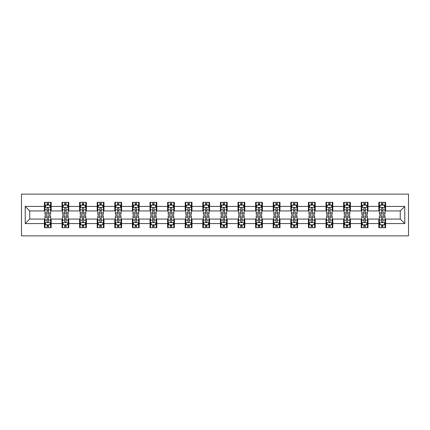 <?xml version="1.0" encoding="UTF-8"?>
<svg xmlns="http://www.w3.org/2000/svg" width="430" height="430" viewBox="0 0 430 430"><rect width="100%" height="100%" fill="white"/><g stroke="black" fill="none" stroke-linecap="round" stroke-linejoin="round"><path stroke-width="0.64" d="M21.5 235.871L408.5 235.871L408.5 194.129L21.5 194.129L21.5 235.871M385.597 206.427L385.597 202.304L378.825 202.304L378.825 206.427L367.994 206.427L367.994 202.304L361.227 202.304L361.227 206.427L350.396 206.427L350.396 202.304L343.624 202.304L343.624 206.427L332.793 206.427L332.793 202.304L326.021 202.304L326.021 206.427L315.19 206.427L315.19 202.304L308.423 202.304L308.423 206.427L297.592 206.427L297.592 202.304L290.82 202.304L290.82 206.427L279.989 206.427L279.989 202.304L273.217 202.304L273.217 206.427L262.386 206.427L262.386 202.304L255.619 202.304L255.619 206.427L244.788 206.427L244.788 202.304L238.016 202.304L238.016 206.427L227.185 206.427L227.185 202.304L220.418 202.304L220.418 206.427L209.582 206.427L209.582 202.304L202.815 202.304L202.815 206.427L191.984 206.427L191.984 202.304L185.212 202.304L185.212 206.427L174.381 206.427L174.381 202.304L167.614 202.304L167.614 206.427L156.783 206.427L156.783 202.304L150.011 202.304L150.011 206.427L139.18 206.427L139.18 202.304L132.408 202.304L132.408 206.427L121.577 206.427L121.577 202.304L114.81 202.304L114.81 206.427L103.979 206.427L103.979 202.304L97.207 202.304L97.207 206.427L86.376 206.427L86.376 202.304L79.604 202.304L79.604 206.427L68.773 206.427L68.773 202.304L62.006 202.304L62.006 206.427L51.175 206.427L51.175 202.304L44.403 202.304L44.403 206.427L25.225 206.427L25.225 223.573L29.735 219.064L44.403 219.064L44.403 227.696L51.175 227.696L51.175 219.064L62.006 219.064L62.006 227.696L68.773 227.696L68.773 219.064L79.604 219.064L79.604 227.696L86.376 227.696L86.376 219.064L97.207 219.064L97.207 227.696L103.979 227.696L103.979 219.064L114.81 219.064L114.81 227.696L121.577 227.696L121.577 219.064L132.408 219.064L132.408 227.696L139.18 227.696L139.18 219.064L150.011 219.064L150.011 227.696L156.783 227.696L156.783 219.064L167.614 219.064L167.614 227.696L174.381 227.696L174.381 219.064L185.212 219.064L185.212 227.696L191.984 227.696L191.984 219.064L202.815 219.064L202.815 227.696L209.582 227.696L209.582 219.064L220.418 219.064L220.418 227.696L227.185 227.696L227.185 219.064L238.016 219.064L238.016 227.696L244.788 227.696L244.788 219.064L255.619 219.064L255.619 227.696L262.386 227.696L262.386 219.064L273.217 219.064L273.217 227.696L279.989 227.696L279.989 219.064L290.82 219.064L290.82 227.696L297.592 227.696L297.592 219.064L308.423 219.064L308.423 227.696L315.19 227.696L315.19 219.064L326.021 219.064L326.021 227.696L332.793 227.696L332.793 219.064L343.624 219.064L343.624 227.696L350.396 227.696L350.396 219.064L361.227 219.064L361.227 227.696L367.994 227.696L367.994 219.064L378.825 219.064L378.825 227.696L385.597 227.696L385.597 219.064L400.265 219.064L400.265 210.936L385.597 210.936L385.597 206.427L404.775 206.427L404.775 223.573L385.597 223.573M378.825 223.573L367.994 223.573M361.227 223.573L350.396 223.573M343.624 223.573L332.793 223.573M326.021 223.573L315.19 223.573M308.423 223.573L297.592 223.573M290.82 223.573L279.989 223.573M273.217 223.573L262.386 223.573M255.619 223.573L244.788 223.573M238.016 223.573L227.185 223.573M220.418 223.573L209.582 223.573M202.815 223.573L191.984 223.573M185.212 223.573L174.381 223.573M167.614 223.573L156.783 223.573M150.011 223.573L139.18 223.573M132.408 223.573L121.577 223.573M114.81 223.573L103.979 223.573M97.207 223.573L86.376 223.573M79.604 223.573L68.773 223.573M62.006 223.573L51.175 223.573M44.403 223.573L25.225 223.573M378.825 206.427L378.825 210.936L367.994 210.936L367.994 206.427M361.227 206.427L361.227 210.936L350.396 210.936L350.396 206.427M343.624 206.427L343.624 210.936L332.793 210.936L332.793 206.427M326.021 206.427L326.021 210.936L315.19 210.936L315.19 206.427M308.423 206.427L308.423 210.936L297.592 210.936L297.592 206.427M290.82 206.427L290.82 210.936L279.989 210.936L279.989 206.427M273.217 206.427L273.217 210.936L262.386 210.936L262.386 206.427M255.619 206.427L255.619 210.936L244.788 210.936L244.788 206.427M238.016 206.427L238.016 210.936L227.185 210.936L227.185 206.427M220.418 206.427L220.418 210.936L209.582 210.936L209.582 206.427M202.815 206.427L202.815 210.936L191.984 210.936L191.984 206.427M185.212 206.427L185.212 210.936L174.381 210.936L174.381 206.427M167.614 206.427L167.614 210.936L156.783 210.936L156.783 206.427M150.011 206.427L150.011 210.936L139.18 210.936L139.18 206.427M132.408 206.427L132.408 210.936L121.577 210.936L121.577 206.427M114.81 206.427L114.81 210.936L103.979 210.936L103.979 206.427M97.207 206.427L97.207 210.936L86.376 210.936L86.376 206.427M79.604 206.427L79.604 210.936L68.773 210.936L68.773 206.427M62.006 206.427L62.006 210.936L51.175 210.936L51.175 206.427M44.403 206.427L44.403 210.936L29.735 210.936L25.225 206.427M29.735 210.936L29.735 219.064M404.775 223.573L400.265 219.064M400.265 210.936L404.775 206.427M44.403 205.126L44.967 205.126M47.112 205.126L48.466 205.126M50.611 205.126L51.175 205.126M44.403 210.824L44.967 210.824M47.112 210.824L48.466 210.824M50.611 210.824L51.175 210.824M44.403 219.176L44.967 219.176M47.112 219.176L48.466 219.176M50.611 219.176L51.175 219.176M44.403 224.874L44.967 224.874M47.112 224.874L48.466 224.874M50.611 224.874L51.175 224.874M62.006 219.176L62.57 219.176M64.715 219.176L66.07 219.176M68.209 219.176L68.773 219.176M62.006 224.874L62.57 224.874M64.715 224.874L66.07 224.874M68.209 224.874L68.773 224.874M62.006 205.126L62.57 205.126M64.715 205.126L66.07 205.126M68.209 205.126L68.773 205.126M62.006 210.824L62.57 210.824M64.715 210.824L66.07 210.824M68.209 210.824L68.773 210.824M79.604 219.176L80.168 219.176M82.313 219.176L83.667 219.176M85.812 219.176L86.376 219.176M79.604 224.874L80.168 224.874M82.313 224.874L83.667 224.874M85.812 224.874L86.376 224.874M79.604 205.126L80.168 205.126M82.313 205.126L83.667 205.126M85.812 205.126L86.376 205.126M79.604 210.824L80.168 210.824M82.313 210.824L83.667 210.824M85.812 210.824L86.376 210.824M97.207 219.176L97.771 219.176M99.916 219.176L101.27 219.176M103.415 219.176L103.979 219.176M97.207 224.874L97.771 224.874M99.916 224.874L101.27 224.874M103.415 224.874L103.979 224.874M97.207 205.126L97.771 205.126M99.916 205.126L101.27 205.126M103.415 205.126L103.979 205.126M97.207 210.824L97.771 210.824M99.916 210.824L101.27 210.824M103.415 210.824L103.979 210.824M114.81 219.176L115.374 219.176M117.519 219.176L118.868 219.176M121.013 219.176L121.577 219.176M114.81 224.874L115.374 224.874M117.519 224.874L118.868 224.874M121.013 224.874L121.577 224.874M114.81 205.126L115.374 205.126M117.519 205.126L118.868 205.126M121.013 205.126L121.577 205.126M114.81 210.824L115.374 210.824M117.519 210.824L118.868 210.824M121.013 210.824L121.577 210.824M132.408 219.176L132.972 219.176M135.117 219.176L136.471 219.176M138.616 219.176L139.18 219.176M132.408 224.874L132.972 224.874M135.117 224.874L136.471 224.874M138.616 224.874L139.18 224.874M132.408 205.126L132.972 205.126M135.117 205.126L136.471 205.126M138.616 205.126L139.18 205.126M132.408 210.824L132.972 210.824M135.117 210.824L136.471 210.824M138.616 210.824L139.18 210.824M150.011 219.176L150.575 219.176M152.72 219.176L154.074 219.176M156.219 219.176L156.783 219.176M150.011 224.874L150.575 224.874M152.72 224.874L154.074 224.874M156.219 224.874L156.783 224.874M150.011 205.126L150.575 205.126M152.72 205.126L154.074 205.126M156.219 205.126L156.783 205.126M150.011 210.824L150.575 210.824M152.72 210.824L154.074 210.824M156.219 210.824L156.783 210.824M167.614 219.176L168.178 219.176M170.318 219.176L171.672 219.176M173.817 219.176L174.381 219.176M167.614 224.874L168.178 224.874M170.318 224.874L171.672 224.874M173.817 224.874L174.381 224.874M167.614 205.126L168.178 205.126M170.318 205.126L171.672 205.126M173.817 205.126L174.381 205.126M167.614 210.824L168.178 210.824M170.318 210.824L171.672 210.824M173.817 210.824L174.381 210.824M185.212 219.176L185.776 219.176M187.921 219.176L189.275 219.176M191.42 219.176L191.984 219.176M185.212 224.874L185.776 224.874M187.921 224.874L189.275 224.874M191.42 224.874L191.984 224.874M185.212 205.126L185.776 205.126M187.921 205.126L189.275 205.126M191.42 205.126L191.984 205.126M185.212 210.824L185.776 210.824M187.921 210.824L189.275 210.824M191.42 210.824L191.984 210.824M202.815 219.176L203.379 219.176M205.524 219.176L206.878 219.176M209.018 219.176L209.582 219.176M202.815 224.874L203.379 224.874M205.524 224.874L206.878 224.874M209.018 224.874L209.582 224.874M202.815 205.126L203.379 205.126M205.524 205.126L206.878 205.126M209.018 205.126L209.582 205.126M202.815 210.824L203.379 210.824M205.524 210.824L206.878 210.824M209.018 210.824L209.582 210.824M220.418 219.176L220.982 219.176M223.122 219.176L224.476 219.176M226.621 219.176L227.185 219.176M220.418 224.874L220.982 224.874M223.122 224.874L224.476 224.874M226.621 224.874L227.185 224.874M220.418 205.126L220.982 205.126M223.122 205.126L224.476 205.126M226.621 205.126L227.185 205.126M220.418 210.824L220.982 210.824M223.122 210.824L224.476 210.824M226.621 210.824L227.185 210.824M238.016 219.176L238.58 219.176M240.725 219.176L242.079 219.176M244.224 219.176L244.788 219.176M238.016 224.874L238.58 224.874M240.725 224.874L242.079 224.874M244.224 224.874L244.788 224.874M238.016 205.126L238.58 205.126M240.725 205.126L242.079 205.126M244.224 205.126L244.788 205.126M238.016 210.824L238.58 210.824M240.725 210.824L242.079 210.824M244.224 210.824L244.788 210.824M255.619 219.176L256.183 219.176M258.328 219.176L259.682 219.176M261.822 219.176L262.386 219.176M255.619 224.874L256.183 224.874M258.328 224.874L259.682 224.874M261.822 224.874L262.386 224.874M255.619 205.126L256.183 205.126M258.328 205.126L259.682 205.126M261.822 205.126L262.386 205.126M255.619 210.824L256.183 210.824M258.328 210.824L259.682 210.824M261.822 210.824L262.386 210.824M273.217 219.176L273.781 219.176M275.926 219.176L277.28 219.176M279.425 219.176L279.989 219.176M273.217 224.874L273.781 224.874M275.926 224.874L277.28 224.874M279.425 224.874L279.989 224.874M273.217 205.126L273.781 205.126M275.926 205.126L277.28 205.126M279.425 205.126L279.989 205.126M273.217 210.824L273.781 210.824M275.926 210.824L277.28 210.824M279.425 210.824L279.989 210.824M290.82 219.176L291.384 219.176M293.529 219.176L294.883 219.176M297.028 219.176L297.592 219.176M290.82 224.874L291.384 224.874M293.529 224.874L294.883 224.874M297.028 224.874L297.592 224.874M290.82 205.126L291.384 205.126M293.529 205.126L294.883 205.126M297.028 205.126L297.592 205.126M290.82 210.824L291.384 210.824M293.529 210.824L294.883 210.824M297.028 210.824L297.592 210.824M308.423 219.176L308.987 219.176M311.132 219.176L312.481 219.176M314.626 219.176L315.19 219.176M308.423 224.874L308.987 224.874M311.132 224.874L312.481 224.874M314.626 224.874L315.19 224.874M308.423 205.126L308.987 205.126M311.132 205.126L312.481 205.126M314.626 205.126L315.19 205.126M308.423 210.824L308.987 210.824M311.132 210.824L312.481 210.824M314.626 210.824L315.19 210.824M326.021 219.176L326.585 219.176M328.73 219.176L330.084 219.176M332.229 219.176L332.793 219.176M326.021 224.874L326.585 224.874M328.73 224.874L330.084 224.874M332.229 224.874L332.793 224.874M326.021 205.126L326.585 205.126M328.73 205.126L330.084 205.126M332.229 205.126L332.793 205.126M326.021 210.824L326.585 210.824M328.73 210.824L330.084 210.824M332.229 210.824L332.793 210.824M343.624 219.176L344.188 219.176M346.333 219.176L347.687 219.176M349.832 219.176L350.396 219.176M343.624 224.874L344.188 224.874M346.333 224.874L347.687 224.874M349.832 224.874L350.396 224.874M343.624 205.126L344.188 205.126M346.333 205.126L347.687 205.126M349.832 205.126L350.396 205.126M343.624 210.824L344.188 210.824M346.333 210.824L347.687 210.824M349.832 210.824L350.396 210.824M361.227 219.176L361.791 219.176M363.93 219.176L365.285 219.176M367.43 219.176L367.994 219.176M361.227 224.874L361.791 224.874M363.93 224.874L365.285 224.874M367.43 224.874L367.994 224.874M361.227 205.126L361.791 205.126M363.93 205.126L365.285 205.126M367.43 205.126L367.994 205.126M361.227 210.824L361.791 210.824M363.93 210.824L365.285 210.824M367.43 210.824L367.994 210.824M378.825 219.176L379.389 219.176M381.534 219.176L382.888 219.176M385.033 219.176L385.597 219.176M378.825 224.874L379.389 224.874M381.534 224.874L382.888 224.874M385.033 224.874L385.597 224.874M378.825 205.126L379.389 205.126M381.534 205.126L382.888 205.126M385.033 205.126L385.597 205.126M378.825 210.824L379.389 210.824M381.534 210.824L382.888 210.824M385.033 210.824L385.597 210.824M48.466 203.772L47.112 203.772M50.611 212.909L48.466 212.909L48.466 214.323L50.611 214.323L50.611 207.443L49.482 205.185L46.096 205.185L44.967 207.443L44.967 214.323L47.112 214.323L47.112 212.909L44.967 212.909M44.967 207.443L44.967 202.304M50.611 207.443L50.611 202.304M47.112 205.185L47.112 202.304M48.466 202.304L48.466 205.185M48.466 212.909L48.466 208.287C48.015 207.416 47.563 207.416 47.112 208.287L47.112 212.909M47.112 226.228L48.466 226.228M44.967 217.091L47.112 217.091L47.112 215.677L44.967 215.677L44.967 222.557L46.096 224.815L49.482 224.815L50.611 222.557L50.611 215.677L48.466 215.677L48.466 217.091L50.611 217.091M50.611 222.557L50.611 227.696M44.967 222.557L44.967 227.696M48.466 224.815L48.466 227.696M47.112 227.696L47.112 224.815M47.112 217.091L47.112 221.713C47.563 222.584 48.015 222.584 48.466 221.713L48.466 217.091M66.07 203.772L64.715 203.772M68.209 212.909L66.07 212.909L66.07 214.323L68.209 214.323L68.209 207.443L67.08 205.185L63.699 205.185L62.57 207.443L62.57 214.323L64.715 214.323L64.715 212.909L62.57 212.909M62.57 207.443L62.57 202.304M68.209 207.443L68.209 202.304M64.715 205.185L64.715 202.304M66.07 202.304L66.07 205.185M66.07 212.909L66.07 208.287C65.618 207.416 65.166 207.416 64.715 208.287L64.715 212.909M83.667 203.772L82.313 203.772M85.812 212.909L83.667 212.909L83.667 214.323L85.812 214.323L85.812 207.443L84.683 205.185L81.297 205.185L80.168 207.443L80.168 214.323L82.313 214.323L82.313 212.909L80.168 212.909M80.168 207.443L80.168 202.304M85.812 207.443L85.812 202.304M82.313 205.185L82.313 202.304M83.667 202.304L83.667 205.185M83.667 212.909L83.667 208.287C83.216 207.416 82.764 207.416 82.313 208.287L82.313 212.909M64.715 226.228L66.07 226.228M62.57 217.091L64.715 217.091L64.715 215.677L62.57 215.677L62.57 222.557L63.699 224.815L67.08 224.815L68.209 222.557L68.209 215.677L66.07 215.677L66.07 217.091L68.209 217.091M68.209 222.557L68.209 227.696M62.57 222.557L62.57 227.696M66.07 224.815L66.07 227.696M64.715 227.696L64.715 224.815M64.715 217.091L64.715 221.713C65.166 222.584 65.613 222.584 66.07 221.713L66.07 217.091M82.313 226.228L83.667 226.228M80.168 217.091L82.313 217.091L82.313 215.677L80.168 215.677L80.168 222.557L81.297 224.815L84.683 224.815L85.812 222.557L85.812 215.677L83.667 215.677L83.667 217.091L85.812 217.091M85.812 222.557L85.812 227.696M80.168 222.557L80.168 227.696M83.667 224.815L83.667 227.696M82.313 227.696L82.313 224.815M82.313 217.091L82.313 221.713C82.764 222.584 83.216 222.584 83.667 221.713L83.667 217.091M101.27 203.772L99.916 203.772M103.415 212.909L101.27 212.909L101.27 214.323L103.415 214.323L103.415 207.443L102.286 205.185L98.9 205.185L97.771 207.443L97.771 214.323L99.916 214.323L99.916 212.909L97.771 212.909M97.771 207.443L97.771 202.304M103.415 207.443L103.415 202.304M99.916 205.185L99.916 202.304M101.27 202.304L101.27 205.185M101.27 212.909L101.27 208.287C100.819 207.416 100.367 207.416 99.916 208.287L99.916 212.909M118.868 203.772L117.519 203.772M121.013 212.909L118.868 212.909L118.868 214.323L121.013 214.323L121.013 207.443L119.884 205.185L116.503 205.185L115.374 207.443L115.374 214.323L117.519 214.323L117.519 212.909L115.374 212.909M115.374 207.443L115.374 202.304M121.013 207.443L121.013 202.304M117.519 205.185L117.519 202.304M118.868 202.304L118.868 205.185M118.868 212.909L118.868 208.287C118.422 207.416 117.97 207.416 117.519 208.287L117.519 212.909M136.471 203.772L135.117 203.772M138.616 212.909L136.471 212.909L136.471 214.323L138.616 214.323L138.616 207.443L137.487 205.185L134.101 205.185L132.972 207.443L132.972 214.323L135.117 214.323L135.117 212.909L132.972 212.909M132.972 207.443L132.972 202.304M138.616 207.443L138.616 202.304M135.117 205.185L135.117 202.304M136.471 202.304L136.471 205.185M136.471 212.909L136.471 208.287C136.02 207.416 135.568 207.416 135.117 208.287L135.117 212.909M99.916 226.228L101.27 226.228M97.771 217.091L99.916 217.091L99.916 215.677L97.771 215.677L97.771 222.557L98.9 224.815L102.286 224.815L103.415 222.557L103.415 215.677L101.27 215.677L101.27 217.091L103.415 217.091M103.415 222.557L103.415 227.696M97.771 222.557L97.771 227.696M101.27 224.815L101.27 227.696M99.916 227.696L99.916 224.815M99.916 217.091L99.916 221.713C100.367 222.584 100.819 222.584 101.27 221.713L101.27 217.091M117.519 226.228L118.868 226.228M115.374 217.091L117.519 217.091L117.519 215.677L115.374 215.677L115.374 222.557L116.503 224.815L119.884 224.815L121.013 222.557L121.013 215.677L118.868 215.677L118.868 217.091L121.013 217.091M121.013 222.557L121.013 227.696M115.374 222.557L115.374 227.696M118.868 224.815L118.868 227.696M117.519 227.696L117.519 224.815M117.519 217.091L117.519 221.713C117.965 222.584 118.417 222.584 118.868 221.713L118.868 217.091M135.117 226.228L136.471 226.228M132.972 217.091L135.117 217.091L135.117 215.677L132.972 215.677L132.972 222.557L134.101 224.815L137.487 224.815L138.616 222.557L138.616 215.677L136.471 215.677L136.471 217.091L138.616 217.091M138.616 222.557L138.616 227.696M132.972 222.557L132.972 227.696M136.471 224.815L136.471 227.696M135.117 227.696L135.117 224.815M135.117 217.091L135.117 221.713C135.568 222.584 136.02 222.584 136.471 221.713L136.471 217.091M154.074 203.772L152.72 203.772M156.219 212.909L154.074 212.909L154.074 214.323L156.219 214.323L156.219 207.443L155.09 205.185L151.704 205.185L150.575 207.443L150.575 214.323L152.72 214.323L152.72 212.909L150.575 212.909M150.575 207.443L150.575 202.304M156.219 207.443L156.219 202.304M152.72 205.185L152.72 202.304M154.074 202.304L154.074 205.185M154.074 212.909L154.074 208.287C153.623 207.416 153.171 207.416 152.72 208.287L152.72 212.909M152.72 226.228L154.074 226.228M150.575 217.091L152.72 217.091L152.72 215.677L150.575 215.677L150.575 222.557L151.704 224.815L155.09 224.815L156.219 222.557L156.219 215.677L154.074 215.677L154.074 217.091L156.219 217.091M156.219 222.557L156.219 227.696M150.575 222.557L150.575 227.696M154.074 224.815L154.074 227.696M152.72 227.696L152.72 224.815M152.72 217.091L152.72 221.713C153.171 222.584 153.623 222.584 154.074 221.713L154.074 217.091M171.672 203.772L170.318 203.772M173.817 212.909L171.672 212.909L171.672 214.323L173.817 214.323L173.817 207.443L172.688 205.185L169.307 205.185L168.178 207.443L168.178 214.323L170.318 214.323L170.318 212.909L168.178 212.909M168.178 207.443L168.178 202.304M173.817 207.443L173.817 202.304M170.318 205.185L170.318 202.304M171.672 202.304L171.672 205.185M171.672 212.909L171.672 208.287C171.226 207.416 170.775 207.416 170.318 208.287L170.318 212.909M170.318 226.228L171.672 226.228M168.178 217.091L170.318 217.091L170.318 215.677L168.178 215.677L168.178 222.557L169.307 224.815L172.688 224.815L173.817 222.557L173.817 215.677L171.672 215.677L171.672 217.091L173.817 217.091M173.817 222.557L173.817 227.696M168.178 222.557L168.178 227.696M171.672 224.815L171.672 227.696M170.318 227.696L170.318 224.815M170.318 217.091L170.318 221.713C170.769 222.584 171.221 222.584 171.672 221.713L171.672 217.091M189.275 203.772L187.921 203.772M191.42 212.909L189.275 212.909L189.275 214.323L191.42 214.323L191.42 207.443L190.291 205.185L186.905 205.185L185.776 207.443L185.776 214.323L187.921 214.323L187.921 212.909L185.776 212.909M185.776 207.443L185.776 202.304M191.42 207.443L191.42 202.304M187.921 205.185L187.921 202.304M189.275 202.304L189.275 205.185M189.275 212.909L189.275 208.287C188.824 207.416 188.372 207.416 187.921 208.287L187.921 212.909M187.921 226.228L189.275 226.228M185.776 217.091L187.921 217.091L187.921 215.677L185.776 215.677L185.776 222.557L186.905 224.815L190.291 224.815L191.42 222.557L191.42 215.677L189.275 215.677L189.275 217.091L191.42 217.091M191.42 222.557L191.42 227.696M185.776 222.557L185.776 227.696M189.275 224.815L189.275 227.696M187.921 227.696L187.921 224.815M187.921 217.091L187.921 221.713C188.372 222.584 188.824 222.584 189.275 221.713L189.275 217.091M206.878 203.772L205.524 203.772M209.018 212.909L206.878 212.909L206.878 214.323L209.018 214.323L209.018 207.443L207.894 205.185L204.508 205.185L203.379 207.443L203.379 214.323L205.524 214.323L205.524 212.909L203.379 212.909M203.379 207.443L203.379 202.304M209.018 207.443L209.018 202.304M205.524 205.185L205.524 202.304M206.878 202.304L206.878 205.185M206.878 212.909L206.878 208.287C206.427 207.416 205.975 207.416 205.524 208.287L205.524 212.909M205.524 226.228L206.878 226.228M203.379 217.091L205.524 217.091L205.524 215.677L203.379 215.677L203.379 222.557L204.508 224.815L207.894 224.815L209.018 222.557L209.018 215.677L206.878 215.677L206.878 217.091L209.018 217.091M209.018 222.557L209.018 227.696M203.379 222.557L203.379 227.696M206.878 224.815L206.878 227.696M205.524 227.696L205.524 224.815M205.524 217.091L205.524 221.713C205.975 222.584 206.427 222.584 206.878 221.713L206.878 217.091M224.476 203.772L223.122 203.772M226.621 212.909L224.476 212.909L224.476 214.323L226.621 214.323L226.621 207.443L225.492 205.185L222.106 205.185L220.982 207.443L220.982 214.323L223.122 214.323L223.122 212.909L220.982 212.909M220.982 207.443L220.982 202.304M226.621 207.443L226.621 202.304M223.122 205.185L223.122 202.304M224.476 202.304L224.476 205.185M224.476 212.909L224.476 208.287C224.025 207.416 223.573 207.416 223.122 208.287L223.122 212.909M223.122 226.228L224.476 226.228M220.982 217.091L223.122 217.091L223.122 215.677L220.982 215.677L220.982 222.557L222.106 224.815L225.492 224.815L226.621 222.557L226.621 215.677L224.476 215.677L224.476 217.091L226.621 217.091M226.621 222.557L226.621 227.696M220.982 222.557L220.982 227.696M224.476 224.815L224.476 227.696M223.122 227.696L223.122 224.815M223.122 217.091L223.122 221.713C223.573 222.584 224.025 222.584 224.476 221.713L224.476 217.091M242.079 203.772L240.725 203.772M244.224 212.909L242.079 212.909L242.079 214.323L244.224 214.323L244.224 207.443L243.095 205.185L239.709 205.185L238.58 207.443L238.58 214.323L240.725 214.323L240.725 212.909L238.58 212.909M238.58 207.443L238.58 202.304M244.224 207.443L244.224 202.304M240.725 205.185L240.725 202.304M242.079 202.304L242.079 205.185M242.079 212.909L242.079 208.287C241.628 207.416 241.176 207.416 240.725 208.287L240.725 212.909M240.725 226.228L242.079 226.228M238.58 217.091L240.725 217.091L240.725 215.677L238.58 215.677L238.58 222.557L239.709 224.815L243.095 224.815L244.224 222.557L244.224 215.677L242.079 215.677L242.079 217.091L244.224 217.091M244.224 222.557L244.224 227.696M238.58 222.557L238.58 227.696M242.079 224.815L242.079 227.696M240.725 227.696L240.725 224.815M240.725 217.091L240.725 221.713C241.176 222.584 241.628 222.584 242.079 221.713L242.079 217.091M259.682 203.772L258.328 203.772M261.822 212.909L259.682 212.909L259.682 214.323L261.822 214.323L261.822 207.443L260.693 205.185L257.312 205.185L256.183 207.443L256.183 214.323L258.328 214.323L258.328 212.909L256.183 212.909M256.183 207.443L256.183 202.304M261.822 207.443L261.822 202.304M258.328 205.185L258.328 202.304M259.682 202.304L259.682 205.185M259.682 212.909L259.682 208.287C259.231 207.416 258.779 207.416 258.328 208.287L258.328 212.909M258.328 226.228L259.682 226.228M256.183 217.091L258.328 217.091L258.328 215.677L256.183 215.677L256.183 222.557L257.312 224.815L260.693 224.815L261.822 222.557L261.822 215.677L259.682 215.677L259.682 217.091L261.822 217.091M261.822 222.557L261.822 227.696M256.183 222.557L256.183 227.696M259.682 224.815L259.682 227.696M258.328 227.696L258.328 224.815M258.328 217.091L258.328 221.713C258.774 222.584 259.225 222.584 259.682 221.713L259.682 217.091M277.28 203.772L275.926 203.772M279.425 212.909L277.28 212.909L277.28 214.323L279.425 214.323L279.425 207.443L278.296 205.185L274.91 205.185L273.781 207.443L273.781 214.323L275.926 214.323L275.926 212.909L273.781 212.909M273.781 207.443L273.781 202.304M279.425 207.443L279.425 202.304M275.926 205.185L275.926 202.304M277.28 202.304L277.28 205.185M277.28 212.909L277.28 208.287C276.829 207.416 276.377 207.416 275.926 208.287L275.926 212.909M275.926 226.228L277.28 226.228M273.781 217.091L275.926 217.091L275.926 215.677L273.781 215.677L273.781 222.557L274.91 224.815L278.296 224.815L279.425 222.557L279.425 215.677L277.28 215.677L277.28 217.091L279.425 217.091M279.425 222.557L279.425 227.696M273.781 222.557L273.781 227.696M277.28 224.815L277.28 227.696M275.926 227.696L275.926 224.815M275.926 217.091L275.926 221.713C276.377 222.584 276.829 222.584 277.28 221.713L277.28 217.091M294.883 203.772L293.529 203.772M297.028 212.909L294.883 212.909L294.883 214.323L297.028 214.323L297.028 207.443L295.899 205.185L292.513 205.185L291.384 207.443L291.384 214.323L293.529 214.323L293.529 212.909L291.384 212.909M291.384 207.443L291.384 202.304M297.028 207.443L297.028 202.304M293.529 205.185L293.529 202.304M294.883 202.304L294.883 205.185M294.883 212.909L294.883 208.287C294.432 207.416 293.98 207.416 293.529 208.287L293.529 212.909M293.529 226.228L294.883 226.228M291.384 217.091L293.529 217.091L293.529 215.677L291.384 215.677L291.384 222.557L292.513 224.815L295.899 224.815L297.028 222.557L297.028 215.677L294.883 215.677L294.883 217.091L297.028 217.091M297.028 222.557L297.028 227.696M291.384 222.557L291.384 227.696M294.883 224.815L294.883 227.696M293.529 227.696L293.529 224.815M293.529 217.091L293.529 221.713C293.98 222.584 294.432 222.584 294.883 221.713L294.883 217.091M312.481 203.772L311.132 203.772M314.626 212.909L312.481 212.909L312.481 214.323L314.626 214.323L314.626 207.443L313.497 205.185L310.116 205.185L308.987 207.443L308.987 214.323L311.132 214.323L311.132 212.909L308.987 212.909M308.987 207.443L308.987 202.304M314.626 207.443L314.626 202.304M311.132 205.185L311.132 202.304M312.481 202.304L312.481 205.185M312.481 212.909L312.481 208.287C312.035 207.416 311.583 207.416 311.132 208.287L311.132 212.909M311.132 226.228L312.481 226.228M308.987 217.091L311.132 217.091L311.132 215.677L308.987 215.677L308.987 222.557L310.116 224.815L313.497 224.815L314.626 222.557L314.626 215.677L312.481 215.677L312.481 217.091L314.626 217.091M314.626 222.557L314.626 227.696M308.987 222.557L308.987 227.696M312.481 224.815L312.481 227.696M311.132 227.696L311.132 224.815M311.132 217.091L311.132 221.713C311.578 222.584 312.029 222.584 312.481 221.713L312.481 217.091M330.084 203.772L328.73 203.772M332.229 212.909L330.084 212.909L330.084 214.323L332.229 214.323L332.229 207.443L331.1 205.185L327.714 205.185L326.585 207.443L326.585 214.323L328.73 214.323L328.73 212.909L326.585 212.909M326.585 207.443L326.585 202.304M332.229 207.443L332.229 202.304M328.73 205.185L328.73 202.304M330.084 202.304L330.084 205.185M330.084 212.909L330.084 208.287C329.633 207.416 329.181 207.416 328.73 208.287L328.73 212.909M328.73 226.228L330.084 226.228M326.585 217.091L328.73 217.091L328.73 215.677L326.585 215.677L326.585 222.557L327.714 224.815L331.1 224.815L332.229 222.557L332.229 215.677L330.084 215.677L330.084 217.091L332.229 217.091M332.229 222.557L332.229 227.696M326.585 222.557L326.585 227.696M330.084 224.815L330.084 227.696M328.73 227.696L328.73 224.815M328.73 217.091L328.73 221.713C329.181 222.584 329.633 222.584 330.084 221.713L330.084 217.091M347.687 203.772L346.333 203.772M349.832 212.909L347.687 212.909L347.687 214.323L349.832 214.323L349.832 207.443L348.703 205.185L345.317 205.185L344.188 207.443L344.188 214.323L346.333 214.323L346.333 212.909L344.188 212.909M344.188 207.443L344.188 202.304M349.832 207.443L349.832 202.304M346.333 205.185L346.333 202.304M347.687 202.304L347.687 205.185M347.687 212.909L347.687 208.287C347.236 207.416 346.784 207.416 346.333 208.287L346.333 212.909M346.333 226.228L347.687 226.228M344.188 217.091L346.333 217.091L346.333 215.677L344.188 215.677L344.188 222.557L345.317 224.815L348.703 224.815L349.832 222.557L349.832 215.677L347.687 215.677L347.687 217.091L349.832 217.091M349.832 222.557L349.832 227.696M344.188 222.557L344.188 227.696M347.687 224.815L347.687 227.696M346.333 227.696L346.333 224.815M346.333 217.091L346.333 221.713C346.784 222.584 347.236 222.584 347.687 221.713L347.687 217.091M365.285 203.772L363.93 203.772M367.43 212.909L365.285 212.909L365.285 214.323L367.43 214.323L367.43 207.443L366.301 205.185L362.92 205.185L361.791 207.443L361.791 214.323L363.93 214.323L363.93 212.909L361.791 212.909M361.791 207.443L361.791 202.304M367.43 207.443L367.43 202.304M363.93 205.185L363.93 202.304M365.285 202.304L365.285 205.185M365.285 212.909L365.285 208.287C364.833 207.416 364.387 207.416 363.93 208.287L363.93 212.909M363.93 226.228L365.285 226.228M361.791 217.091L363.93 217.091L363.93 215.677L361.791 215.677L361.791 222.557L362.92 224.815L366.301 224.815L367.43 222.557L367.43 215.677L365.285 215.677L365.285 217.091L367.43 217.091M367.43 222.557L367.43 227.696M361.791 222.557L361.791 227.696M365.285 224.815L365.285 227.696M363.93 227.696L363.93 224.815M363.93 217.091L363.93 221.713C364.382 222.584 364.833 222.584 365.285 221.713L365.285 217.091M382.888 203.772L381.534 203.772M385.033 212.909L382.888 212.909L382.888 214.323L385.033 214.323L385.033 207.443L383.904 205.185L380.518 205.185L379.389 207.443L379.389 214.323L381.534 214.323L381.534 212.909L379.389 212.909M379.389 207.443L379.389 202.304M385.033 207.443L385.033 202.304M381.534 205.185L381.534 202.304M382.888 202.304L382.888 205.185M382.888 212.909L382.888 208.287C382.437 207.416 381.985 207.416 381.534 208.287L381.534 212.909M381.534 226.228L382.888 226.228M379.389 217.091L381.534 217.091L381.534 215.677L379.389 215.677L379.389 222.557L380.518 224.815L383.904 224.815L385.033 222.557L385.033 215.677L382.888 215.677L382.888 217.091L385.033 217.091M385.033 222.557L385.033 227.696M379.389 222.557L379.389 227.696M382.888 224.815L382.888 227.696M381.534 227.696L381.534 224.815M381.534 217.091L381.534 221.713C381.985 222.584 382.437 222.584 382.888 221.713L382.888 217.091M50.579 207.384L44.994 207.384M44.967 205.32L46.026 205.32M49.547 205.32L50.611 205.32M47.112 209.883L44.967 209.883M50.611 209.883L48.466 209.883M48.466 204.492L47.112 204.492M44.994 222.616L50.579 222.616M50.611 224.68L49.547 224.68M46.026 224.68L44.967 224.68M48.466 220.117L50.611 220.117M44.967 220.117L47.112 220.117M47.112 225.508L48.466 225.508M68.182 207.384L62.597 207.384M62.57 205.32L63.629 205.32M67.15 205.32L68.209 205.32M64.715 209.883L62.57 209.883M68.209 209.883L66.07 209.883M66.07 204.492L64.715 204.492M85.785 207.384L80.2 207.384M80.168 205.32L81.232 205.32M84.753 205.32L85.812 205.32M82.313 209.883L80.168 209.883M85.812 209.883L83.667 209.883M83.667 204.492L82.313 204.492M62.597 222.616L68.182 222.616M68.209 224.68L67.15 224.68M63.629 224.68L62.57 224.68M66.07 220.117L68.209 220.117M62.57 220.117L64.715 220.117M64.715 225.508L66.07 225.508M80.2 222.616L85.785 222.616M85.812 224.68L84.753 224.68M81.232 224.68L80.168 224.68M83.667 220.117L85.812 220.117M80.168 220.117L82.313 220.117M82.313 225.508L83.667 225.508M103.383 207.384L97.798 207.384M97.771 205.32L98.83 205.32M102.351 205.32L103.415 205.32M99.916 209.883L97.771 209.883M103.415 209.883L101.27 209.883M101.27 204.492L99.916 204.492M120.986 207.384L115.401 207.384M115.374 205.32L116.433 205.32M119.954 205.32L121.013 205.32M117.519 209.883L115.374 209.883M121.013 209.883L118.868 209.883M118.868 204.492L117.519 204.492M138.589 207.384L133.004 207.384M132.972 205.32L134.036 205.32M137.557 205.32L138.616 205.32M135.117 209.883L132.972 209.883M138.616 209.883L136.471 209.883M136.471 204.492L135.117 204.492M97.798 222.616L103.383 222.616M103.415 224.68L102.351 224.68M98.83 224.68L97.771 224.68M101.27 220.117L103.415 220.117M97.771 220.117L99.916 220.117M99.916 225.508L101.27 225.508M115.401 222.616L120.986 222.616M121.013 224.68L119.954 224.68M116.433 224.68L115.374 224.68M118.868 220.117L121.013 220.117M115.374 220.117L117.519 220.117M117.519 225.508L118.868 225.508M133.004 222.616L138.589 222.616M138.616 224.68L137.557 224.68M134.036 224.68L132.972 224.68M136.471 220.117L138.616 220.117M132.972 220.117L135.117 220.117M135.117 225.508L136.471 225.508M156.187 207.384L150.602 207.384M150.575 205.32L151.634 205.32M155.155 205.32L156.219 205.32M152.72 209.883L150.575 209.883M156.219 209.883L154.074 209.883M154.074 204.492L152.72 204.492M150.602 222.616L156.187 222.616M156.219 224.68L155.155 224.68M151.634 224.68L150.575 224.68M154.074 220.117L156.219 220.117M150.575 220.117L152.72 220.117M152.72 225.508L154.074 225.508M173.79 207.384L168.205 207.384M168.178 205.32L169.237 205.32M172.758 205.32L173.817 205.32M170.318 209.883L168.178 209.883M173.817 209.883L171.672 209.883M171.672 204.492L170.318 204.492M168.205 222.616L173.79 222.616M173.817 224.68L172.758 224.68M169.237 224.68L168.178 224.68M171.672 220.117L173.817 220.117M168.178 220.117L170.318 220.117M170.318 225.508L171.672 225.508M191.393 207.384L185.808 207.384M185.776 205.32L186.84 205.32M190.361 205.32L191.42 205.32M187.921 209.883L185.776 209.883M191.42 209.883L189.275 209.883M189.275 204.492L187.921 204.492M185.808 222.616L191.393 222.616M191.42 224.68L190.361 224.68M186.84 224.68L185.776 224.68M189.275 220.117L191.42 220.117M185.776 220.117L187.921 220.117M187.921 225.508L189.275 225.508M208.991 207.384L203.406 207.384M203.379 205.32L204.438 205.32M207.959 205.32L209.018 205.32M205.524 209.883L203.379 209.883M209.018 209.883L206.878 209.883M206.878 204.492L205.524 204.492M203.406 222.616L208.991 222.616M209.018 224.68L207.959 224.68M204.438 224.68L203.379 224.68M206.878 220.117L209.018 220.117M203.379 220.117L205.524 220.117M205.524 225.508L206.878 225.508M226.594 207.384L221.009 207.384M220.982 205.32L222.041 205.32M225.562 205.32L226.621 205.32M223.122 209.883L220.982 209.883M226.621 209.883L224.476 209.883M224.476 204.492L223.122 204.492M221.009 222.616L226.594 222.616M226.621 224.68L225.562 224.68M222.041 224.68L220.982 224.68M224.476 220.117L226.621 220.117M220.982 220.117L223.122 220.117M223.122 225.508L224.476 225.508M244.192 207.384L238.607 207.384M238.58 205.32L239.639 205.32M243.16 205.32L244.224 205.32M240.725 209.883L238.58 209.883M244.224 209.883L242.079 209.883M242.079 204.492L240.725 204.492M238.607 222.616L244.192 222.616M244.224 224.68L243.16 224.68M239.639 224.68L238.58 224.68M242.079 220.117L244.224 220.117M238.58 220.117L240.725 220.117M240.725 225.508L242.079 225.508M261.795 207.384L256.21 207.384M256.183 205.32L257.242 205.32M260.763 205.32L261.822 205.32M258.328 209.883L256.183 209.883M261.822 209.883L259.682 209.883M259.682 204.492L258.328 204.492M256.21 222.616L261.795 222.616M261.822 224.68L260.763 224.68M257.242 224.68L256.183 224.68M259.682 220.117L261.822 220.117M256.183 220.117L258.328 220.117M258.328 225.508L259.682 225.508M279.398 207.384L273.813 207.384M273.781 205.32L274.845 205.32M278.366 205.32L279.425 205.32M275.926 209.883L273.781 209.883M279.425 209.883L277.28 209.883M277.28 204.492L275.926 204.492M273.813 222.616L279.398 222.616M279.425 224.68L278.366 224.68M274.845 224.68L273.781 224.68M277.28 220.117L279.425 220.117M273.781 220.117L275.926 220.117M275.926 225.508L277.28 225.508M296.996 207.384L291.411 207.384M291.384 205.32L292.443 205.32M295.964 205.32L297.028 205.32M293.529 209.883L291.384 209.883M297.028 209.883L294.883 209.883M294.883 204.492L293.529 204.492M291.411 222.616L296.996 222.616M297.028 224.68L295.964 224.68M292.443 224.68L291.384 224.68M294.883 220.117L297.028 220.117M291.384 220.117L293.529 220.117M293.529 225.508L294.883 225.508M314.599 207.384L309.014 207.384M308.987 205.32L310.046 205.32M313.567 205.32L314.626 205.32M311.132 209.883L308.987 209.883M314.626 209.883L312.481 209.883M312.481 204.492L311.132 204.492M309.014 222.616L314.599 222.616M314.626 224.68L313.567 224.68M310.046 224.68L308.987 224.68M312.481 220.117L314.626 220.117M308.987 220.117L311.132 220.117M311.132 225.508L312.481 225.508M332.202 207.384L326.617 207.384M326.585 205.32L327.649 205.32M331.17 205.32L332.229 205.32M328.73 209.883L326.585 209.883M332.229 209.883L330.084 209.883M330.084 204.492L328.73 204.492M326.617 222.616L332.202 222.616M332.229 224.68L331.17 224.68M327.649 224.68L326.585 224.68M330.084 220.117L332.229 220.117M326.585 220.117L328.73 220.117M328.73 225.508L330.084 225.508M349.8 207.384L344.215 207.384M344.188 205.32L345.247 205.32M348.768 205.32L349.832 205.32M346.333 209.883L344.188 209.883M349.832 209.883L347.687 209.883M347.687 204.492L346.333 204.492M344.215 222.616L349.8 222.616M349.832 224.68L348.768 224.68M345.247 224.68L344.188 224.68M347.687 220.117L349.832 220.117M344.188 220.117L346.333 220.117M346.333 225.508L347.687 225.508M367.403 207.384L361.818 207.384M361.791 205.32L362.85 205.32M366.371 205.32L367.43 205.32M363.93 209.883L361.791 209.883M367.43 209.883L365.285 209.883M365.285 204.492L363.93 204.492M361.818 222.616L367.403 222.616M367.43 224.68L366.371 224.68M362.85 224.68L361.791 224.68M365.285 220.117L367.43 220.117M361.791 220.117L363.93 220.117M363.93 225.508L365.285 225.508M385.006 207.384L379.421 207.384M379.389 205.32L380.453 205.32M383.974 205.32L385.033 205.32M381.534 209.883L379.389 209.883M385.033 209.883L382.888 209.883M382.888 204.492L381.534 204.492M379.421 222.616L385.006 222.616M385.033 224.68L383.974 224.68M380.453 224.68L379.389 224.68M382.888 220.117L385.033 220.117M379.389 220.117L381.534 220.117M381.534 225.508L382.888 225.508"/></g></svg>
